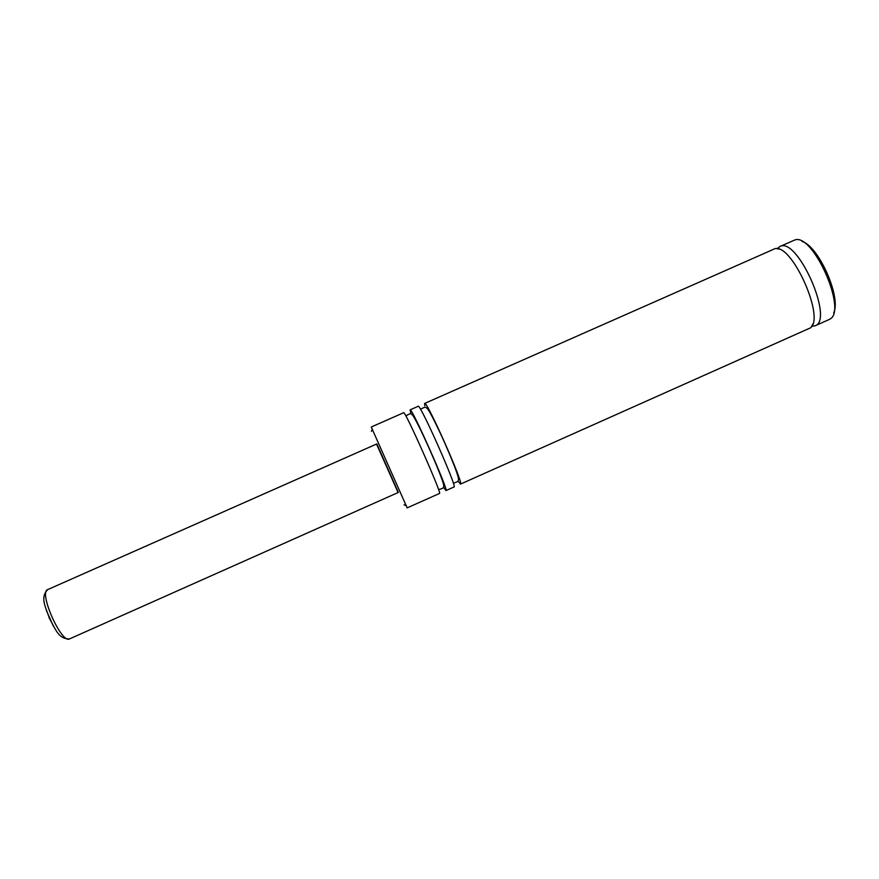 <?xml version="1.0" encoding="UTF-8"?>
<svg xmlns="http://www.w3.org/2000/svg" width="879" height="879" viewBox="0 0 879 879"><rect width="100%" height="100%" fill="white"/><g stroke="black" fill="none" stroke-linecap="round" stroke-linejoin="round"><path stroke-width="1.32" d="M410.965 413.789L410.108 409.856C411.273 406.252 449.411 492.13 445.961 490.581L443.609 487.307M424.777 405.648L424.634 403.439C426.447 399.56 464.551 485.362 460.464 484.109L458.036 481.154M777.058 248.9L779.772 246.559C797.132 235.88 834.545 320.132 814.987 325.845L811.427 326.296M398.077 492.559L376.531 444.049M403.648 412.712C404.527 409.24 442.664 495.141 439.5 493.46L407.175 507.886L371.268 427.007L403.648 412.712M410.108 409.856L418.184 406.285C419.712 402.538 457.827 488.372 454.014 486.988L445.961 490.581M424.634 403.439L773.542 249.317C790.639 238.747 828.062 323.032 808.757 328.625L460.464 484.109M801.989 241.428C818.602 245.889 841.522 297.498 833.688 312.814M828.71 319.714L829.765 319.176C847.795 311.078 812.734 232.122 794.627 240.066L779.772 246.559M376.816 443.939L398.363 492.427L69.584 638.89M47.949 589.523L47.675 589.611C38.357 592.039 61.519 644.197 69.562 638.901C58.201 639.143 55.707 629.199 49.389 618.355C45.576 606.389 39.874 597.863 47.675 589.611L376.827 443.917M53.333 626.112L46.268 610.213M779.244 249.251L778.179 248.812M812.24 325.527L812.482 324.274M422.162 408.383L423.942 407.592C424.865 406.768 426.139 407.252 427.754 409.076C430.49 412.712 437.533 426.798 444.752 442.983C451.916 459.19 457.585 473.77 458.398 478.143C458.629 480.45 458.135 481.681 456.904 481.835L455.586 482.406M407.68 414.789L408.966 414.229C410.24 413.251 411.658 413.822 413.207 415.954C416.734 421.667 422.239 432.886 429.71 449.619C437.116 466.408 441.708 477.923 443.499 484.153C444.049 486.768 443.532 488.208 441.939 488.504L441.093 488.878M814.987 325.845L828.974 319.604M421.733 408.57L420.536 409.328M453.344 483.197L454.696 482.824M407.647 414.8L405.944 416.119M438.522 489.471L440.632 489.087M404.043 504.854L406.373 505.678M371.41 431.38L372.366 429.095"/></g></svg>
